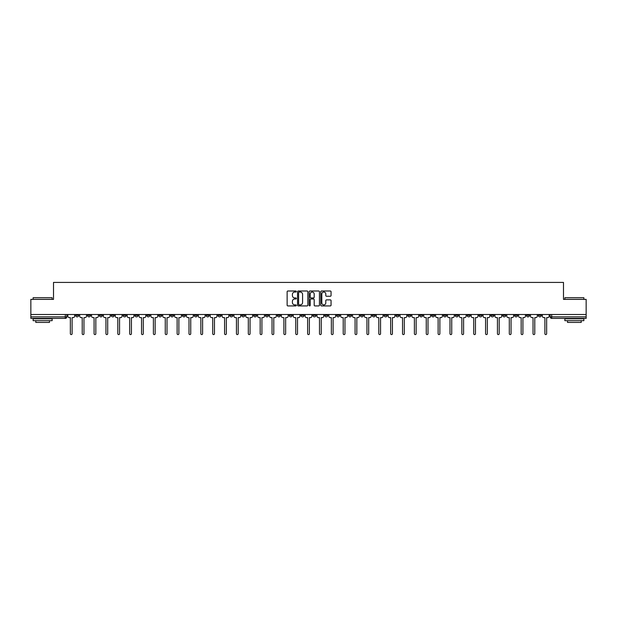 <?xml version="1.0" encoding="UTF-8"?>
<svg xmlns="http://www.w3.org/2000/svg" width="617" height="617" viewBox="0 0 617 617"><rect width="100%" height="100%" fill="white"/><g stroke="black" fill="none" stroke-linecap="round" stroke-linejoin="round"><path stroke-width="0.93" d="M296.33 291.517A0.524 0.524 0 0 0 295.813 291L287.877 291A0.748 0.748 0 0 0 287.136 291.741L287.136 305.184A0.748 0.748 0 0 0 287.877 305.924L295.813 305.924A0.524 0.524 0 0 0 296.33 305.407A0.524 0.524 0 0 0 295.813 304.883L294.787 304.883A2.391 2.391 0 0 1 292.396 302.492L292.396 301.374A2.391 2.391 0 0 1 294.787 298.983L295.813 298.983A0.524 0.524 0 0 0 296.33 298.458A0.524 0.524 0 0 0 295.813 297.942L294.787 297.942A2.391 2.391 0 0 1 292.396 295.551L292.396 294.432A2.391 2.391 0 0 1 294.787 292.042L295.813 292.042A0.524 0.524 0 0 0 296.33 291.517M467.138 314.508L467.138 315.341L470.177 315.341A1.519 1.519 0 0 1 468.658 316.868A1.519 1.519 0 0 1 467.138 315.341L467.138 314.508M407.822 314.508L407.822 315.341L410.86 315.341A1.519 1.519 0 0 1 409.341 316.868A1.519 1.519 0 0 1 407.822 315.341L407.822 314.508M395.952 315.341L395.952 314.508L395.952 315.341A1.519 1.519 0 0 0 397.479 316.868A1.519 1.519 0 0 1 395.952 315.341L398.998 315.341A1.519 1.519 0 0 1 397.479 316.868M372.228 314.508L372.228 315.341L375.267 315.341A1.519 1.519 0 0 1 373.748 316.868A1.519 1.519 0 0 1 372.228 315.341L372.228 314.508M360.367 315.341L360.367 314.508L360.367 315.341A1.519 1.519 0 0 0 361.886 316.868A1.519 1.519 0 0 1 360.367 315.341L363.405 315.341A1.519 1.519 0 0 1 361.886 316.868M348.505 315.341L348.505 314.508L348.505 315.341A1.519 1.519 0 0 0 350.024 316.868A1.519 1.519 0 0 1 348.505 315.341L351.543 315.341A1.519 1.519 0 0 1 350.024 316.868A1.519 1.519 0 0 0 351.543 315.341A1.519 1.519 0 0 1 350.024 316.868M312.912 315.341L312.912 314.508L312.912 315.341A1.519 1.519 0 0 0 314.431 316.868A1.519 1.519 0 0 1 312.912 315.341L315.95 315.341A1.519 1.519 0 0 1 314.431 316.868M301.05 314.508L301.05 315.341L304.088 315.341A1.519 1.519 0 0 1 302.569 316.868A1.519 1.519 0 0 1 301.05 315.341L301.05 314.508M289.18 314.508L289.18 315.341L292.227 315.341A1.519 1.519 0 0 1 290.707 316.868A1.519 1.519 0 0 1 289.18 315.341L289.18 314.508M277.318 314.508L277.318 315.341L280.365 315.341A1.519 1.519 0 0 1 278.838 316.868A1.519 1.519 0 0 1 277.318 315.341L277.318 314.508M265.457 315.341L265.457 314.508L265.457 315.341A1.519 1.519 0 0 0 266.976 316.868A1.519 1.519 0 0 1 265.457 315.341L268.495 315.341A1.519 1.519 0 0 1 266.976 316.868M241.733 314.508L241.733 315.341L244.772 315.341A1.519 1.519 0 0 1 243.252 316.868A1.519 1.519 0 0 1 241.733 315.341L241.733 314.508M229.863 315.341L229.863 314.508L229.863 315.341A1.519 1.519 0 0 0 231.39 316.868A1.519 1.519 0 0 1 229.863 315.341L232.91 315.341A1.519 1.519 0 0 1 231.39 316.868A1.519 1.519 0 0 0 232.91 315.341A1.519 1.519 0 0 1 231.39 316.868M158.685 314.508L158.685 315.341L161.731 315.341A1.519 1.519 0 0 1 160.204 316.868A1.519 1.519 0 0 1 158.685 315.341L158.685 314.508M146.823 314.508L146.823 315.341L149.862 315.341A1.519 1.519 0 0 1 148.342 316.868A1.519 1.519 0 0 1 146.823 315.341L146.823 314.508M134.961 314.508L134.961 315.341L138 315.341A1.519 1.519 0 0 1 136.48 316.868A1.519 1.519 0 0 1 134.961 315.341L134.961 314.508M111.23 314.508L111.23 315.341L114.276 315.341A1.519 1.519 0 0 1 112.757 316.868A1.519 1.519 0 0 1 111.23 315.341L111.23 314.508M99.368 314.508L99.368 315.341L102.414 315.341A1.519 1.519 0 0 1 100.887 316.868A1.519 1.519 0 0 1 99.368 315.341L99.368 314.508M330.319 296.26A0.748 0.748 0 0 0 331.059 295.512L331.059 291.741A0.748 0.748 0 0 0 330.319 291L321.503 291A0.748 0.748 0 0 0 320.763 291.741L320.763 305.184A0.748 0.748 0 0 0 321.503 305.924L330.319 305.924A0.748 0.748 0 0 0 331.059 305.184L331.059 300.626A0.748 0.748 0 0 0 330.319 299.877L326.547 299.877A0.748 0.748 0 0 0 325.799 300.626L325.799 302.885A1.998 1.998 0 0 1 323.802 304.883A1.998 1.998 0 0 1 321.804 302.885L321.804 294.039A1.998 1.998 0 0 1 323.802 292.042A1.998 1.998 0 0 1 325.799 294.039L325.799 295.512A0.748 0.748 0 0 0 326.547 296.26L330.319 296.26M30.85 314.508L30.85 299.376L53.509 299.376L53.509 282.416L563.491 282.416L563.491 299.376L586.15 299.376L586.15 314.508L30.85 314.508L30.85 316.868L66.821 316.868L66.821 314.508L66.821 316.868A1.519 1.519 0 0 1 65.302 318.387L30.85 318.387L30.85 316.868M307.844 291.741A0.748 0.748 0 0 0 307.104 291L298.289 291A0.748 0.748 0 0 0 297.548 291.741L297.548 305.184A0.748 0.748 0 0 0 298.289 305.924L307.104 305.924A0.748 0.748 0 0 0 307.844 305.184L307.844 291.741M309.896 291L318.711 291A0.748 0.748 0 0 1 319.452 291.741L319.452 305.184A0.748 0.748 0 0 1 318.711 305.924L314.94 305.924A0.748 0.748 0 0 1 314.192 305.184L314.192 299.731A0.748 0.748 0 0 0 313.444 298.983L310.945 298.983A0.748 0.748 0 0 0 310.197 299.731L310.197 305.407A0.524 0.524 0 0 1 309.672 305.924A0.524 0.524 0 0 1 309.156 305.407L309.156 291.741A0.748 0.748 0 0 1 309.896 291M550.179 314.508L550.179 316.868L586.15 316.868L586.15 318.387L551.698 318.387A1.519 1.519 0 0 1 550.179 316.868M586.15 314.508L586.15 316.868M541.356 314.508L541.356 315.341A1.519 1.519 0 0 1 539.836 316.868A1.519 1.519 0 0 1 538.317 315.341L541.356 315.341M538.317 314.508L538.317 315.341M529.494 314.508L529.494 315.341A1.519 1.519 0 0 1 527.975 316.868A1.519 1.519 0 0 1 526.455 315.341L529.494 315.341A1.519 1.519 0 0 1 527.975 316.868A1.519 1.519 0 0 0 529.494 315.341L529.494 314.508M526.455 314.508L526.455 315.341M517.632 314.508L517.632 315.341A1.519 1.519 0 0 1 516.113 316.868A1.519 1.519 0 0 1 514.586 315.341A1.519 1.519 0 0 0 516.113 316.868M514.586 314.508L514.586 315.341L517.632 315.341M505.77 314.508L505.77 315.341A1.519 1.519 0 0 1 504.243 316.868A1.519 1.519 0 0 1 502.724 315.341L505.77 315.341A1.519 1.519 0 0 1 504.243 316.868A1.519 1.519 0 0 0 505.77 315.341M502.724 314.508L502.724 315.341M493.901 314.508L493.901 315.341A1.519 1.519 0 0 1 492.381 316.868A1.519 1.519 0 0 1 490.862 315.341A1.519 1.519 0 0 0 492.381 316.868M490.862 314.508L490.862 315.341L493.901 315.341M482.039 314.508L482.039 315.341A1.519 1.519 0 0 1 480.52 316.868A1.519 1.519 0 0 1 479 315.341L482.039 315.341M479 314.508L479 315.341M470.177 314.508L470.177 315.341A1.519 1.519 0 0 1 468.658 316.868A1.519 1.519 0 0 0 470.177 315.341M458.315 314.508L458.315 315.341A1.519 1.519 0 0 1 456.796 316.868A1.519 1.519 0 0 1 455.269 315.341L458.315 315.341M455.269 314.508L455.269 315.341M446.453 314.508L446.453 315.341A1.519 1.519 0 0 1 444.926 316.868A1.519 1.519 0 0 1 443.407 315.341L446.453 315.341M443.407 314.508L443.407 315.341M434.584 314.508L434.584 315.341A1.519 1.519 0 0 1 433.065 316.868A1.519 1.519 0 0 1 431.545 315.341A1.519 1.519 0 0 0 433.065 316.868M431.545 314.508L431.545 315.341L434.584 315.341M422.722 314.508L422.722 315.341A1.519 1.519 0 0 1 421.203 316.868A1.519 1.519 0 0 1 419.683 315.341L422.722 315.341M419.683 314.508L419.683 315.341M410.86 314.508L410.86 315.341L410.86 314.508M398.998 314.508L398.998 315.341M387.137 314.508L387.137 315.341A1.519 1.519 0 0 1 385.61 316.868A1.519 1.519 0 0 1 384.09 315.341L387.137 315.341A1.519 1.519 0 0 1 385.61 316.868A1.519 1.519 0 0 0 387.137 315.341L387.137 314.508M384.09 314.508L384.09 315.341M375.267 314.508L375.267 315.341A1.519 1.519 0 0 1 373.748 316.868A1.519 1.519 0 0 0 375.267 315.341L375.267 314.508M363.405 314.508L363.405 315.341L363.405 314.508M351.543 314.508L351.543 315.341M339.682 314.508L339.682 315.341A1.519 1.519 0 0 1 338.162 316.868A1.519 1.519 0 0 1 336.635 315.341L339.682 315.341A1.519 1.519 0 0 1 338.162 316.868A1.519 1.519 0 0 0 339.682 315.341M336.635 314.508L336.635 315.341M327.82 314.508L327.82 315.341A1.519 1.519 0 0 1 326.293 316.868A1.519 1.519 0 0 1 324.773 315.341A1.519 1.519 0 0 0 326.293 316.868A1.519 1.519 0 0 0 327.82 315.341A1.519 1.519 0 0 1 326.293 316.868M324.773 314.508L324.773 315.341L327.82 315.341M315.95 314.508L315.95 315.341L315.95 314.508M304.088 314.508L304.088 315.341L304.088 314.508M292.227 314.508L292.227 315.341A1.519 1.519 0 0 1 290.707 316.868A1.519 1.519 0 0 0 292.227 315.341L292.227 314.508M280.365 314.508L280.365 315.341A1.519 1.519 0 0 1 278.838 316.868A1.519 1.519 0 0 0 280.365 315.341M268.495 314.508L268.495 315.341L268.495 314.508M256.633 314.508L256.633 315.341A1.519 1.519 0 0 1 255.114 316.868A1.519 1.519 0 0 1 253.595 315.341A1.519 1.519 0 0 0 255.114 316.868M253.595 314.508L253.595 315.341L256.633 315.341M244.772 314.508L244.772 315.341A1.519 1.519 0 0 1 243.252 316.868A1.519 1.519 0 0 0 244.772 315.341L244.772 314.508M232.91 314.508L232.91 315.341M221.048 314.508L221.048 315.341A1.519 1.519 0 0 1 219.521 316.868A1.519 1.519 0 0 1 218.002 315.341L221.048 315.341M218.002 314.508L218.002 315.341M209.178 314.508L209.178 315.341A1.519 1.519 0 0 1 207.659 316.868A1.519 1.519 0 0 1 206.14 315.341L209.178 315.341M206.14 314.508L206.14 315.341M197.317 314.508L197.317 315.341A1.519 1.519 0 0 1 195.797 316.868A1.519 1.519 0 0 1 194.278 315.341L197.317 315.341M194.278 314.508L194.278 315.341M185.455 314.508L185.455 315.341A1.519 1.519 0 0 1 183.935 316.868A1.519 1.519 0 0 1 182.416 315.341L185.455 315.341M182.416 314.508L182.416 315.341M173.593 314.508L173.593 315.341A1.519 1.519 0 0 1 172.074 316.868A1.519 1.519 0 0 1 170.547 315.341L173.593 315.341M170.547 314.508L170.547 315.341M161.731 314.508L161.731 315.341L161.731 314.508M149.862 314.508L149.862 315.341M138 314.508L138 315.341L138 314.508M126.138 314.508L126.138 315.341A1.519 1.519 0 0 1 124.619 316.868A1.519 1.519 0 0 1 123.099 315.341L126.138 315.341M123.099 314.508L123.099 315.341M114.276 314.508L114.276 315.341M102.414 314.508L102.414 315.341L102.414 314.508M90.545 314.508L90.545 315.341A1.519 1.519 0 0 1 89.025 316.868A1.519 1.519 0 0 1 87.506 315.341L90.545 315.341M87.506 314.508L87.506 315.341M75.644 314.508L75.644 315.341L78.683 315.341L78.683 314.508L78.683 315.341A1.519 1.519 0 0 1 77.164 316.868A1.519 1.519 0 0 1 75.644 315.341A1.519 1.519 0 0 0 77.164 316.868M65.302 318.387A1.519 1.519 0 0 0 66.821 316.868A1.519 1.519 0 0 1 65.302 318.387L65.302 314.508M299.114 292.042A0.524 0.524 0 0 0 298.589 292.566L298.589 304.358A0.524 0.524 0 0 0 299.114 304.883L300.194 304.883A2.391 2.391 0 0 0 302.585 302.492L302.585 294.432A2.391 2.391 0 0 0 300.194 292.042L299.114 292.042M314.192 294.078A1.998 1.998 0 0 0 312.194 292.08A1.998 1.998 0 0 0 310.197 294.078L310.197 297.193A0.748 0.748 0 0 0 310.945 297.942L313.444 297.942A0.748 0.748 0 0 0 314.192 297.193L314.192 294.078M67.847 316.105L67.847 314.508L67.847 316.105A1.519 1.519 48.4 0 0 69.366 317.624L70.353 317.624L70.353 333.712A0.872 0.872 48.4 0 0 71.233 334.584A0.872 0.872 48.4 0 0 72.104 333.712L72.104 317.624L73.091 317.624A1.519 1.519 48.4 0 0 74.618 316.105L74.618 314.508M69.366 317.624L70.353 317.624L70.353 333.712M72.104 333.712L72.104 317.624L73.091 317.624M79.709 316.105L79.709 314.508L79.709 316.105A1.519 1.519 48.4 0 0 81.228 317.624L82.223 317.624L82.223 333.712A0.872 0.872 48.4 0 0 83.094 334.584A0.872 0.872 48.4 0 0 83.966 333.712L83.966 317.624L84.961 317.624A1.519 1.519 48.4 0 0 86.48 316.105L86.48 314.508M91.571 316.105L91.571 314.508L91.571 316.105A1.519 1.519 48.4 0 0 93.098 317.624L94.085 317.624L94.085 333.712A0.872 0.872 48.4 0 0 94.956 334.584A0.872 0.872 48.4 0 0 95.836 333.712L95.836 317.624L96.823 317.624A1.519 1.519 48.4 0 0 98.342 316.105L98.342 314.508M103.44 316.105L103.44 314.508L103.44 316.105A1.519 1.519 48.4 0 0 104.959 317.624L105.947 317.624L105.947 333.712A0.872 0.872 48.4 0 0 106.818 334.584A0.872 0.872 48.4 0 0 107.697 333.712L107.697 317.624L108.685 317.624A1.519 1.519 48.4 0 0 110.204 316.105L110.204 314.508M81.228 317.624L82.223 317.624L82.223 333.712M83.966 333.712L83.966 317.624L84.961 317.624M93.098 317.624L94.085 317.624L94.085 333.712M95.836 333.712L95.836 317.624L96.823 317.624M104.959 317.624L105.947 317.624L105.947 333.712M107.697 333.712L107.697 317.624L108.685 317.624M33.133 297.702L52.144 297.702L33.133 297.702L33.133 299.376M52.144 320.67L33.133 320.67L33.133 318.765L52.144 318.765L52.144 320.67M49.483 320.67L49.483 322.413L35.794 322.413L35.794 320.67M564.856 297.702L583.867 297.702L564.856 297.702L564.856 299.376M583.867 320.67L564.856 320.67L564.856 318.765L583.867 318.765L583.867 320.67M581.206 320.67L581.206 322.413L567.517 322.413L567.517 320.67M115.302 316.105L115.302 314.508L115.302 316.105A1.519 1.519 48.4 0 0 116.821 317.624L117.808 317.624L117.808 333.712A0.872 0.872 48.4 0 0 118.688 334.584A0.872 0.872 48.4 0 0 119.559 333.712L119.559 317.624L120.546 317.624A1.519 1.519 48.4 0 0 122.066 316.105L122.066 314.508M127.164 316.105L127.164 314.508L127.164 316.105A1.519 1.519 48.4 0 0 128.683 317.624L129.67 317.624L129.67 333.712A0.872 0.872 48.4 0 0 130.549 334.584A0.872 0.872 48.4 0 0 131.421 333.712L131.421 317.624L132.408 317.624A1.519 1.519 48.4 0 0 133.935 316.105L133.935 314.508M116.821 317.624L117.808 317.624L117.808 333.712M119.559 333.712L119.559 317.624L120.546 317.624M128.683 317.624L129.67 317.624L129.67 333.712M131.421 333.712L131.421 317.624L132.408 317.624M139.026 316.105L139.026 314.508L139.026 316.105A1.519 1.519 48.4 0 0 140.553 317.624L141.54 317.624L141.54 333.712A0.872 0.872 48.4 0 0 142.411 334.584A0.872 0.872 48.4 0 0 143.283 333.712L143.283 317.624L144.278 317.624A1.519 1.519 48.4 0 0 145.797 316.105L145.797 314.508M150.895 316.105L150.895 314.508L150.895 316.105A1.519 1.519 48.4 0 0 152.414 317.624L153.402 317.624L153.402 333.712A0.872 0.872 48.4 0 0 154.273 334.584A0.872 0.872 48.4 0 0 155.152 333.712L155.152 317.624L156.14 317.624A1.519 1.519 48.4 0 0 157.659 316.105L157.659 314.508M162.757 316.105L162.757 314.508L162.757 316.105A1.519 1.519 48.4 0 0 164.276 317.624L165.263 317.624L165.263 333.712A0.872 0.872 48.4 0 0 166.135 334.584A0.872 0.872 48.4 0 0 167.014 333.712L167.014 317.624L168.001 317.624A1.519 1.519 48.4 0 0 169.521 316.105L169.521 314.508M174.619 316.105L174.619 314.508L174.619 316.105A1.519 1.519 48.4 0 0 176.138 317.624L177.125 317.624L177.125 333.712A0.872 0.872 48.4 0 0 178.005 334.584A0.872 0.872 48.4 0 0 178.876 333.712L178.876 317.624L179.863 317.624A1.519 1.519 48.4 0 0 181.383 316.105L181.383 314.508M186.481 316.105L186.481 314.508L186.481 316.105A1.519 1.519 48.4 0 0 188 317.624L188.995 317.624L188.995 333.712A0.872 0.872 48.4 0 0 189.866 334.584A0.872 0.872 48.4 0 0 190.738 333.712L190.738 317.624L191.725 317.624A1.519 1.519 48.4 0 0 193.252 316.105L193.252 314.508M198.342 316.105L198.342 314.508L198.342 316.105A1.519 1.519 48.4 0 0 199.869 317.624L200.857 317.624L200.857 333.712A0.872 0.872 48.4 0 0 201.728 334.584A0.872 0.872 48.4 0 0 202.607 333.712L202.607 317.624L203.595 317.624A1.519 1.519 48.4 0 0 205.114 316.105L205.114 314.508M210.212 316.105L210.212 314.508L210.212 316.105A1.519 1.519 48.4 0 0 211.731 317.624L212.718 317.624L212.718 333.712A0.872 0.872 48.4 0 0 213.59 334.584A0.872 0.872 48.4 0 0 214.469 333.712L214.469 317.624L215.456 317.624A1.519 1.519 48.4 0 0 216.976 316.105L216.976 314.508M222.074 316.105L222.074 314.508L222.074 316.105A1.519 1.519 48.4 0 0 223.593 317.624L224.58 317.624L224.58 333.712A0.872 0.872 48.4 0 0 225.46 334.584A0.872 0.872 48.4 0 0 226.331 333.712L226.331 317.624L227.318 317.624A1.519 1.519 48.4 0 0 228.838 316.105L228.838 314.508M140.553 317.624L141.54 317.624L141.54 333.712M143.283 333.712L143.283 317.624L144.278 317.624M152.414 317.624L153.402 317.624L153.402 333.712M155.152 333.712L155.152 317.624L156.14 317.624M164.276 317.624L165.263 317.624L165.263 333.712M167.014 333.712L167.014 317.624L168.001 317.624M176.138 317.624L177.125 317.624L177.125 333.712M178.876 333.712L178.876 317.624L179.863 317.624M188 317.624L188.995 317.624L188.995 333.712M190.738 333.712L190.738 317.624L191.725 317.624M199.869 317.624L200.857 317.624L200.857 333.712M202.607 333.712L202.607 317.624L203.595 317.624M211.731 317.624L212.718 317.624L212.718 333.712M214.469 333.712L214.469 317.624L215.456 317.624M223.593 317.624L224.58 317.624L224.58 333.712M226.331 333.712L226.331 317.624L227.318 317.624M233.936 316.105L233.936 314.508L233.936 316.105A1.519 1.519 48.4 0 0 235.455 317.624L236.442 317.624L236.442 333.712A0.872 0.872 48.4 0 0 237.321 334.584A0.872 0.872 48.4 0 0 238.193 333.712L238.193 317.624L239.18 317.624A1.519 1.519 48.4 0 0 240.707 316.105L240.707 314.508M245.797 316.105L245.797 314.508L245.797 316.105A1.519 1.519 48.4 0 0 247.317 317.624L248.312 317.624L248.312 333.712A0.872 0.872 48.4 0 0 249.183 334.584A0.872 0.872 48.4 0 0 250.055 333.712L250.055 317.624L251.05 317.624A1.519 1.519 48.4 0 0 252.569 316.105L252.569 314.508M257.659 316.105L257.659 314.508L257.659 316.105A1.519 1.519 48.4 0 0 259.186 317.624L260.173 317.624L260.173 333.712A0.872 0.872 48.4 0 0 261.045 334.584A0.872 0.872 48.4 0 0 261.924 333.712L261.924 317.624L262.911 317.624A1.519 1.519 48.4 0 0 264.431 316.105L264.431 314.508M269.529 316.105L269.529 314.508L269.529 316.105A1.519 1.519 48.4 0 0 271.048 317.624L272.035 317.624L272.035 333.712A0.872 0.872 48.4 0 0 272.907 334.584A0.872 0.872 48.4 0 0 273.786 333.712L273.786 317.624L274.773 317.624A1.519 1.519 48.4 0 0 276.293 316.105L276.293 314.508M281.391 316.105L281.391 314.508L281.391 316.105A1.519 1.519 48.4 0 0 282.91 317.624L283.897 317.624L283.897 333.712A0.872 0.872 48.4 0 0 284.776 334.584A0.872 0.872 48.4 0 0 285.648 333.712L285.648 317.624L286.635 317.624A1.519 1.519 48.4 0 0 288.154 316.105L288.154 314.508M293.252 316.105L293.252 314.508L293.252 316.105A1.519 1.519 48.4 0 0 294.772 317.624L295.759 317.624L295.759 333.712A0.872 0.872 48.4 0 0 296.638 334.584A0.872 0.872 48.4 0 0 297.51 333.712L297.51 317.624L298.497 317.624A1.519 1.519 48.4 0 0 300.024 316.105L300.024 314.508M305.114 316.105L305.114 314.508L305.114 316.105A1.519 1.519 48.4 0 0 306.634 317.624L307.628 317.624L307.628 333.712A0.872 0.872 48.4 0 0 308.5 334.584A0.872 0.872 48.4 0 0 309.372 333.712L309.372 317.624L310.366 317.624A1.519 1.519 48.4 0 0 311.886 316.105L311.886 314.508M316.976 316.105L316.976 314.508L316.976 316.105A1.519 1.519 48.4 0 0 318.503 317.624L319.49 317.624L319.49 333.712A0.872 0.872 48.4 0 0 320.362 334.584A0.872 0.872 48.4 0 0 321.241 333.712L321.241 317.624L322.228 317.624A1.519 1.519 48.4 0 0 323.748 316.105L323.748 314.508M328.846 316.105L328.846 314.508L328.846 316.105A1.519 1.519 48.4 0 0 330.365 317.624L331.352 317.624L331.352 333.712A0.872 0.872 48.4 0 0 332.224 334.584A0.872 0.872 48.4 0 0 333.103 333.712L333.103 317.624L334.09 317.624A1.519 1.519 48.4 0 0 335.609 316.105L335.609 314.508M340.707 316.105L340.707 314.508L340.707 316.105A1.519 1.519 48.4 0 0 342.227 317.624L343.214 317.624L343.214 333.712A0.872 0.872 48.4 0 0 344.093 334.584A0.872 0.872 48.4 0 0 344.965 333.712L344.965 317.624L345.952 317.624A1.519 1.519 48.4 0 0 347.471 316.105L347.471 314.508M352.569 316.105L352.569 314.508L352.569 316.105A1.519 1.519 48.4 0 0 354.089 317.624L355.076 317.624L355.076 333.712A0.872 0.872 48.4 0 0 355.955 334.584A0.872 0.872 48.4 0 0 356.827 333.712L356.827 317.624L357.814 317.624A1.519 1.519 48.4 0 0 359.341 316.105L359.341 314.508M364.431 316.105L364.431 314.508L364.431 316.105A1.519 1.519 48.4 0 0 365.95 317.624L366.945 317.624L366.945 333.712A0.872 0.872 48.4 0 0 367.817 334.584A0.872 0.872 48.4 0 0 368.688 333.712L368.688 317.624L369.683 317.624A1.519 1.519 48.4 0 0 371.203 316.105L371.203 314.508M376.293 316.105L376.293 314.508L376.293 316.105A1.519 1.519 48.4 0 0 377.82 317.624L378.807 317.624L378.807 333.712A0.872 0.872 48.4 0 0 379.679 334.584A0.872 0.872 48.4 0 0 380.558 333.712L380.558 317.624L381.545 317.624A1.519 1.519 48.4 0 0 383.064 316.105L383.064 314.508M388.162 316.105L388.162 314.508L388.162 316.105A1.519 1.519 48.4 0 0 389.682 317.624L390.669 317.624L390.669 333.712A0.872 0.872 48.4 0 0 391.54 334.584A0.872 0.872 48.4 0 0 392.42 333.712L392.42 317.624L393.407 317.624A1.519 1.519 48.4 0 0 394.926 316.105L394.926 314.508M400.024 316.105L400.024 314.508L400.024 316.105A1.519 1.519 48.4 0 0 401.544 317.624L402.531 317.624L402.531 333.712A0.872 0.872 48.4 0 0 403.41 334.584A0.872 0.872 48.4 0 0 404.282 333.712L404.282 317.624L405.269 317.624A1.519 1.519 48.4 0 0 406.788 316.105L406.788 314.508M235.455 317.624L236.442 317.624L236.442 333.712M238.193 333.712L238.193 317.624L239.18 317.624M247.317 317.624L248.312 317.624L248.312 333.712M250.055 333.712L250.055 317.624L251.05 317.624M259.186 317.624L260.173 317.624L260.173 333.712M261.924 333.712L261.924 317.624L262.911 317.624M271.048 317.624L272.035 317.624L272.035 333.712M273.786 333.712L273.786 317.624L274.773 317.624M282.91 317.624L283.897 317.624L283.897 333.712M285.648 333.712L285.648 317.624L286.635 317.624M294.772 317.624L295.759 317.624L295.759 333.712M297.51 333.712L297.51 317.624L298.497 317.624M306.634 317.624L307.628 317.624L307.628 333.712M309.372 333.712L309.372 317.624L310.366 317.624M318.503 317.624L319.49 317.624L319.49 333.712M321.241 333.712L321.241 317.624L322.228 317.624M330.365 317.624L331.352 317.624L331.352 333.712M333.103 333.712L333.103 317.624L334.09 317.624M342.227 317.624L343.214 317.624L343.214 333.712M344.965 333.712L344.965 317.624L345.952 317.624M354.089 317.624L355.076 317.624L355.076 333.712M356.827 333.712L356.827 317.624L357.814 317.624M365.95 317.624L366.945 317.624L366.945 333.712M368.688 333.712L368.688 317.624L369.683 317.624M377.82 317.624L378.807 317.624L378.807 333.712M380.558 333.712L380.558 317.624L381.545 317.624M389.682 317.624L390.669 317.624L390.669 333.712M392.42 333.712L392.42 317.624L393.407 317.624M401.544 317.624L402.531 317.624L402.531 333.712M404.282 333.712L404.282 317.624L405.269 317.624M411.886 316.105L411.886 314.508L411.886 316.105A1.519 1.519 48.4 0 0 413.405 317.624L414.393 317.624L414.393 333.712A0.872 0.872 48.4 0 0 415.272 334.584A0.872 0.872 48.4 0 0 416.143 333.712L416.143 317.624L417.131 317.624A1.519 1.519 48.4 0 0 418.658 316.105L418.658 314.508M413.405 317.624L414.393 317.624L414.393 333.712M416.143 333.712L416.143 317.624L417.131 317.624M423.748 316.105L423.748 314.508L423.748 316.105A1.519 1.519 48.4 0 0 425.275 317.624L426.262 317.624L426.262 333.712A0.872 0.872 48.4 0 0 427.134 334.584A0.872 0.872 48.4 0 0 428.005 333.712L428.005 317.624L429 317.624A1.519 1.519 48.4 0 0 430.519 316.105L430.519 314.508M425.275 317.624L426.262 317.624L426.262 333.712M428.005 333.712L428.005 317.624L429 317.624M435.617 316.105L435.617 314.508L435.617 316.105A1.519 1.519 48.4 0 0 437.137 317.624L438.124 317.624L438.124 333.712A0.872 0.872 48.4 0 0 438.996 334.584A0.872 0.872 48.4 0 0 439.875 333.712L439.875 317.624L440.862 317.624A1.519 1.519 48.4 0 0 442.381 316.105L442.381 314.508M437.137 317.624L438.124 317.624L438.124 333.712M439.875 333.712L439.875 317.624L440.862 317.624M447.479 316.105L447.479 314.508L447.479 316.105A1.519 1.519 48.4 0 0 448.999 317.624L449.986 317.624L449.986 333.712A0.872 0.872 48.4 0 0 450.865 334.584A0.872 0.872 48.4 0 0 451.737 333.712L451.737 317.624L452.724 317.624A1.519 1.519 48.4 0 0 454.243 316.105L454.243 314.508M448.999 317.624L449.986 317.624L449.986 333.712M451.737 333.712L451.737 317.624L452.724 317.624M459.341 316.105L459.341 314.508L459.341 316.105A1.519 1.519 48.4 0 0 460.86 317.624L461.848 317.624L461.848 333.712A0.872 0.872 48.4 0 0 462.727 334.584A0.872 0.872 48.4 0 0 463.598 333.712L463.598 317.624L464.586 317.624A1.519 1.519 48.4 0 0 466.105 316.105L466.105 314.508M460.86 317.624L461.848 317.624L461.848 333.712M463.598 333.712L463.598 317.624L464.586 317.624M471.203 316.105L471.203 314.508L471.203 316.105A1.519 1.519 48.4 0 0 472.722 317.624L473.717 317.624L473.717 333.712A0.872 0.872 48.4 0 0 474.589 334.584A0.872 0.872 48.4 0 0 475.46 333.712L475.46 317.624L476.447 317.624A1.519 1.519 48.4 0 0 477.974 316.105L477.974 314.508M472.722 317.624L473.717 317.624L473.717 333.712M475.46 333.712L475.46 317.624L476.447 317.624M483.065 316.105L483.065 314.508L483.065 316.105A1.519 1.519 48.4 0 0 484.592 317.624L485.579 317.624L485.579 333.712A0.872 0.872 48.4 0 0 486.451 334.584A0.872 0.872 48.4 0 0 487.33 333.712L487.33 317.624L488.317 317.624A1.519 1.519 48.4 0 0 489.836 316.105L489.836 314.508M484.592 317.624L485.579 317.624L485.579 333.712M487.33 333.712L487.33 317.624L488.317 317.624M494.934 316.105L494.934 314.508L494.934 316.105A1.519 1.519 48.4 0 0 496.454 317.624L497.441 317.624L497.441 333.712A0.872 0.872 48.4 0 0 498.312 334.584A0.872 0.872 48.4 0 0 499.192 333.712L499.192 317.624L500.179 317.624A1.519 1.519 48.4 0 0 501.698 316.105L501.698 314.508M496.454 317.624L497.441 317.624L497.441 333.712M499.192 333.712L499.192 317.624L500.179 317.624M506.796 316.105L506.796 314.508L506.796 316.105A1.519 1.519 48.4 0 0 508.315 317.624L509.303 317.624L509.303 333.712A0.872 0.872 48.4 0 0 510.182 334.584A0.872 0.872 48.4 0 0 511.053 333.712L511.053 317.624L512.041 317.624A1.519 1.519 48.4 0 0 513.56 316.105L513.56 314.508M508.315 317.624L509.303 317.624L509.303 333.712M511.053 333.712L511.053 317.624L512.041 317.624M518.658 316.105L518.658 314.508L518.658 316.105A1.519 1.519 48.4 0 0 520.177 317.624L521.164 317.624L521.164 333.712A0.872 0.872 48.4 0 0 522.044 334.584A0.872 0.872 48.4 0 0 522.915 333.712L522.915 317.624L523.902 317.624A1.519 1.519 48.4 0 0 525.429 316.105L525.429 314.508M520.177 317.624L521.164 317.624L521.164 333.712M522.915 333.712L522.915 317.624L523.902 317.624M530.52 316.105L530.52 314.508L530.52 316.105A1.519 1.519 48.4 0 0 532.039 317.624L533.034 317.624L533.034 333.712A0.872 0.872 48.4 0 0 533.906 334.584A0.872 0.872 48.4 0 0 534.777 333.712L534.777 317.624L535.772 317.624A1.519 1.519 48.4 0 0 537.291 316.105L537.291 314.508M532.039 317.624L533.034 317.624L533.034 333.712M534.777 333.712L534.777 317.624L535.772 317.624M542.382 316.105L542.382 314.508L542.382 316.105A1.519 1.519 48.4 0 0 543.909 317.624L544.896 317.624L544.896 333.712A0.872 0.872 48.4 0 0 545.767 334.584A0.872 0.872 48.4 0 0 546.647 333.712L546.647 317.624L547.634 317.624A1.519 1.519 48.4 0 0 549.153 316.105L549.153 314.508M543.909 317.624L544.896 317.624L544.896 333.712M546.647 333.712L546.647 317.624L547.634 317.624M551.698 314.508L551.698 318.387M52.144 299.376L52.144 297.702M583.867 299.376L583.867 297.702"/></g></svg>
